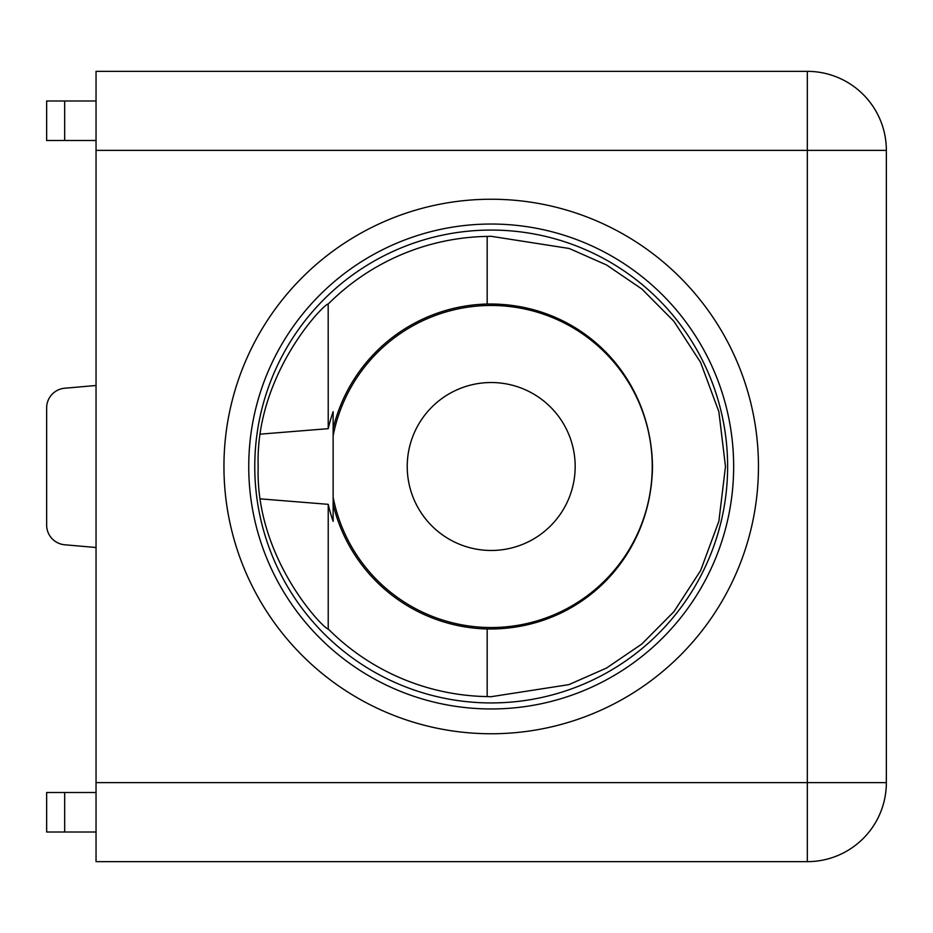 <?xml version="1.0" encoding="UTF-8"?>
<svg xmlns="http://www.w3.org/2000/svg" width="933" height="933" viewBox="0 0 933 933"><rect width="100%" height="100%" fill="white"/><g stroke="black" fill="none" stroke-linecap="round" stroke-linejoin="round"><path stroke-width="1.4" d="M758.459 466.5A267.258 267.258 0 0 1 491.201 733.758A267.258 267.258 0 0 1 223.943 466.5A267.258 267.258 0 0 1 491.201 199.242A267.258 267.258 0 0 1 758.459 466.5M487.178 304.03C578.588 302.514 651.199 373.736 652.505 466.5C651.304 559.135 578.658 630.428 487.178 628.97L487.178 696.589L491.19 696.694L568.873 684.635L606.508 668.051L641.857 644.003L673.988 611.605L700.601 570.599L718.876 521.267L725.477 466.5L718.865 411.686L700.555 362.319L673.918 321.314L641.904 289.032L606.613 265.007L569.247 248.493L491.19 236.306L487.178 236.411L487.178 304.03A162.529 162.529 0 0 0 333.139 428.667L333.139 435.746A161.024 161.024 0 0 1 652.225 466.5A161.024 161.024 0 0 1 333.139 497.254L333.139 521.337A167.299 167.299 0 0 1 328.229 504.333L328.229 628.97A230.124 230.124 0 0 0 487.178 696.589M333.139 435.746L333.139 497.254M575.171 466.5A83.97 83.97 0 0 1 491.201 550.47A83.97 83.97 0 0 1 407.231 466.5A83.97 83.97 0 0 1 491.201 382.53A83.97 83.97 0 0 1 575.171 466.5M487.178 236.411A230.124 230.124 0 0 0 328.229 304.03C325.092 302.572 255.036 373.865 258.184 466.5C255.071 559.264 325.151 630.486 328.229 628.97L328.183 629.029M96.041 150.376L96.041 71.351L807.325 71.351A79.025 79.025 0 0 1 886.35 150.376L886.35 782.624L807.325 782.624L807.325 861.649L96.041 861.649L96.041 782.624L807.325 782.624L807.325 150.376L96.041 150.376L96.041 782.624M333.139 428.667L333.139 411.663A167.299 167.299 0 0 0 328.229 428.667L328.183 303.971M487.178 628.97A162.529 162.529 0 0 1 333.139 504.333M328.229 504.333L260.505 498.875M260.505 434.125L328.229 428.667M64.68 100.986L64.68 140.498L46.65 140.498L46.65 100.986L96.041 100.986M64.68 140.498L96.041 140.498M96.041 385.492L64.68 388.233A19.756 19.756 0 0 0 46.65 407.919L46.65 525.081A19.756 19.756 0 0 0 64.68 544.767L96.041 547.508M64.68 832.014L46.65 832.014L46.65 792.502L64.68 792.502L64.68 832.014L96.041 832.014M64.68 792.502L96.041 792.502M807.325 861.649A79.025 79.025 0 0 0 886.35 782.624A79.025 79.025 0 0 1 807.325 861.649M727.623 466.5A236.434 236.434 0 0 0 491.201 230.066A236.434 236.434 0 0 0 254.767 466.5A236.434 236.434 0 0 0 491.201 702.934A236.434 236.434 0 0 0 727.623 466.5M248.738 466.5A242.463 242.463 0 0 1 491.201 224.037A242.463 242.463 0 0 1 733.653 466.5A242.463 242.463 0 0 1 491.201 708.963A242.463 242.463 0 0 1 248.738 466.5M807.325 71.351L807.325 150.376L886.35 150.376A79.025 79.025 0 0 0 807.325 71.351"/></g></svg>
